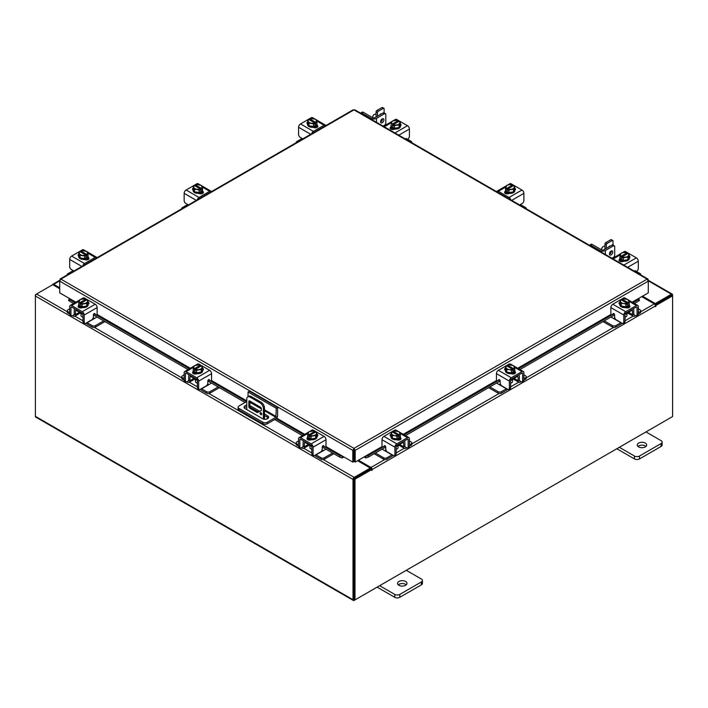 <?xml version="1.0" encoding="UTF-8"?>
<svg xmlns="http://www.w3.org/2000/svg" width="708" height="708" viewBox="0 0 708 708"><rect width="100%" height="100%" fill="white"/><g stroke="black" fill="none" stroke-linecap="round" stroke-linejoin="round"><path stroke-width="1.06" d="M248.048 396.701L248.048 391.993L249.375 391.223L277.607 407.525L277.607 415.826A2.451 1.416 120 0 1 275.881 418.826L267.173 423.853A2.938 1.699 180 0 1 263.013 423.853L238.941 409.95A2.938 1.699 180 0 1 238.083 408.755L238.083 407.215A2.938 1.699 0 0 0 238.941 408.41L263.013 422.313A2.938 1.699 0 0 0 267.173 422.313L275.881 417.286L264.482 410.711M238.083 407.215A2.938 1.699 0 0 1 238.941 406.011L246.773 401.489M277.607 407.525L276.279 408.295L275.881 417.286M248.048 391.993L276.279 408.295M246.773 406.728A3.531 2.035 0 0 0 244.34 407.941M268.367 418.03A3.531 2.035 0 0 0 267.589 417.357L264.482 415.569M246.773 405.188A3.531 2.035 0 0 0 244.074 407.171A3.531 2.035 0 0 0 245.11 408.613L262.597 418.702A3.531 2.035 0 0 0 266.447 419.145A3.531 2.035 0 0 0 268.624 417.26A3.531 2.035 0 0 0 267.589 415.817L264.482 414.03M259.774 411.304L250.101 405.728A3.531 2.035 0 0 0 249.915 405.622M260.925 412.729A1.177 0.681 -120 0 0 260.34 412.675A1.177 0.681 -120 0 0 260.163 413.614A1.177 0.681 -120 0 0 260.925 414.658A1.177 0.681 -120 0 0 261.517 414.711A1.177 0.681 -120 0 0 261.695 413.773A1.177 0.681 -120 0 0 260.925 412.729M261.208 412.95A1.177 0.681 -120 0 0 261.712 413.817M263.42 419.056L263.42 408.64A4.708 2.717 -120 0 0 260.093 402.879L250.101 397.108A4.708 2.717 -120 0 0 247.747 396.878A4.708 2.717 -120 0 0 246.773 399.029L246.773 409.569M260.093 402.879L261.155 402.259L251.172 396.498L250.101 397.108M264.482 419.269L264.482 408.029L263.42 408.64M268.35 418.021L266.367 419.163M261.341 410.56L257.385 412.605L249.676 408.153A1.168 0.673 60 0 1 248.853 406.719L248.853 401.427A1.168 0.673 60 0 1 249.092 400.896A1.168 0.673 60 0 1 249.676 400.949L260.517 407.215A1.168 0.673 60 0 1 261.341 408.64L261.341 410.56M261.341 410.498L258.455 411.985L250.738 407.534L249.676 408.153M248.853 406.719L249.915 406.109L249.915 401.091M249.915 406.109A1.168 0.673 -120 0 0 250.738 407.534M247.747 396.878L248.818 396.259A4.708 2.717 60 0 1 251.172 396.498M261.155 402.259A4.708 2.717 60 0 1 264.482 408.029M257.385 412.605L258.455 411.985M308.626 444.597A3.761 2.168 -0 0 0 309.644 445.668A3.761 2.168 -0 0 0 311.493 446.252M298.581 440.951L296.847 441.951A2.257 1.301 -0 0 0 296.192 442.872A2.257 1.301 -0 0 0 296.847 443.792L296.847 445.261L298.599 446.261M301.298 447.828L301.909 448.182A3.487 2.009 -120 0 0 303.652 448.35A3.487 2.009 -120 0 0 304.369 446.757L308.369 444.447M305.236 441.872L304.369 443.146L304.369 446.757M304.369 443.146A1.504 0.867 60 0 1 304.688 442.456A1.504 0.867 60 0 1 305.236 442.438M303.679 440.978A3.292 1.903 -120 0 0 303.113 442.411L303.113 446.022A1.699 0.982 60 0 1 302.759 446.801M296.847 443.792L298.581 444.792M296.847 445.261A2.257 1.301 180 0 1 296.192 444.332L296.192 442.872M321.883 450.208L323.485 450.562L316.025 454.863L321.087 457.793A2.257 1.301 -0 0 0 324.282 457.793L332.574 452.996M323.485 450.562L325.919 449.155M324.282 457.793L324.282 459.253L333.84 453.731M314.856 455.315A3.487 2.009 -120 0 0 316.025 456.324L321.087 459.253L321.087 457.793M324.282 459.253A2.257 1.301 180 0 1 321.087 459.253M305.236 442.642L311.83 446.447L311.83 453.678L313.095 454.403L313.095 447.182A2.735 1.575 -120 0 0 311.166 443.836L300.511 437.686A2.735 1.575 -120 0 0 299.148 437.553A2.735 1.575 -120 0 0 298.581 438.801L298.581 446.022L299.847 446.757L299.847 439.526A0.938 0.54 60 0 1 300.511 439.146L311.166 445.297A0.938 0.54 60 0 1 311.83 446.447M317.547 436.075A2.646 1.531 180 0 0 316.865 435.606A4.708 2.717 180 0 1 317.007 436.261L317.007 437.031A4.708 2.717 180 0 1 314.095 439.544A4.708 2.717 180 0 1 308.971 438.951A4.708 2.717 180 0 1 307.591 437.031L307.591 436.261A4.708 2.717 180 0 1 307.706 435.668M310.998 438.871A4.708 2.717 180 0 1 308.971 438.181A4.708 2.717 180 0 1 307.776 437.013M307.706 436.854A4.708 2.717 180 0 1 307.591 436.261M317.007 436.261A4.708 2.717 180 0 1 315.688 438.146M315.564 438.217A4.708 2.717 180 0 1 311.157 438.898M311.263 439.774A2.451 1.416 180 0 1 310.794 439.606M307.626 439.588A4.708 2.717 180 0 1 307.591 439.261L307.591 439.057M308.263 439.889A4.708 2.717 180 0 1 307.67 439.004M309.945 445.828L309.945 447.792A2.354 1.363 -0 0 0 310.635 448.757A2.354 1.363 -0 0 0 311.83 449.129M311.06 438.916A4.752 2.744 -0 0 0 311.069 438.916L315.662 438.199L316.892 435.553L316.892 432.924L315.662 435.579L311.069 436.287L311.069 438.916L311.06 436.287L309.883 435.34L309.883 436.863L308.883 436.287L308.883 434.756L307.706 434.349L307.706 436.978L311.06 438.916M307.706 436.969A4.752 2.744 -0 0 0 307.706 436.978L307.706 434.349L308.936 431.694L313.529 430.986L314.715 431.393L314.715 432.526M315.662 438.199L315.662 435.579M313.157 435.668A4.124 2.381 180 0 1 309.927 435.287L315.671 431.969L316.892 432.924M316.219 434.075A4.124 2.381 180 0 1 313.573 435.606M308.883 434.756L308.927 434.712A4.124 2.381 180 0 1 308.263 432.845M314.715 431.393L308.927 434.712M308.883 436.287L309.883 435.712M308.378 432.606A4.124 2.381 180 0 1 311.024 431.075M311.44 431.013A4.124 2.381 180 0 1 314.671 431.393M315.671 431.969A4.124 2.381 180 0 1 316.334 433.836M307.29 439.314A2.646 1.531 180 0 1 307.741 438.96L308.414 438.571M311.414 439.703A2.646 1.531 180 0 1 307.741 439.659A2.646 1.531 180 0 1 306.971 438.579A2.646 1.531 180 0 1 307.67 437.544M313.095 454.403A2.354 1.363 120 0 0 313.582 455.483A2.354 1.363 120 0 0 314.759 455.368L320.591 451.996A2.354 1.363 120 0 0 322.255 449.12L322.255 447.102A1.133 0.655 -60 0 1 323.06 445.713A1.133 0.655 -60 0 1 323.618 445.659A1.133 0.655 -60 0 1 323.751 445.774L323.459 445.606M313.582 455.483L312.316 454.757A2.354 1.363 -60 0 1 311.83 453.678M323.547 446.314A1.133 0.655 -60 0 1 323.388 446.261A1.133 0.655 -60 0 1 323.255 446.146L322.981 445.757M299.847 446.757A2.354 1.363 120 0 0 300.334 447.837A2.354 1.363 120 0 0 301.511 447.721L304.369 446.067M311.166 443.836L324.078 436.376L313.432 430.225L312.175 430.951M324.078 436.376A2.735 1.575 60 0 1 326.016 439.721L326.016 445.553A1.133 0.655 -60 0 1 325.521 446.695A1.133 0.655 -60 0 1 324.645 446.996A1.133 0.655 -60 0 1 324.521 446.881L323.751 445.774M309.856 431.367L312.06 430.092A2.735 1.575 60 0 1 313.432 430.225M316.892 434.154A2.646 1.531 180 0 1 317.865 435.34A2.646 1.531 180 0 1 317.087 436.42L317.007 436.473M300.334 447.837L299.068 447.102A2.354 1.363 -60 0 1 298.581 446.022M625.394 314.113A3.761 2.168 0 0 0 627.244 313.52A3.761 2.168 0 0 0 628.253 312.458M604.305 320.857L612.597 325.645A2.257 1.301 0 0 0 615.801 325.645L615.801 327.105L620.854 324.184A3.487 2.009 120 0 0 622.031 323.167M621.04 322.6A1.699 0.982 -60 0 1 620.854 322.724L613.402 318.414L614.995 318.069M615.801 325.645L620.854 322.724M615.801 327.105A2.257 1.301 180 0 1 612.597 327.105L612.597 325.645M603.039 321.582L612.597 327.105M638.306 312.653L640.032 311.653A2.257 1.301 0 0 0 640.696 310.732A2.257 1.301 0 0 0 640.032 309.803L638.306 308.803M628.518 312.308L632.51 314.609L632.51 310.998L631.642 309.732M632.51 314.609A3.487 2.009 120 0 0 633.235 316.211A3.487 2.009 120 0 0 634.97 316.034L635.589 315.68M638.289 314.122L640.032 313.113L640.032 311.653M634.129 314.653A1.699 0.982 -60 0 1 633.775 313.883L633.775 310.272A3.292 1.903 120 0 0 633.2 308.83M631.642 310.29A1.504 0.867 -60 0 1 632.2 310.308A1.504 0.867 -60 0 1 632.51 310.998M640.696 310.732L640.696 312.193A2.257 1.301 180 0 1 640.032 313.113M610.96 317.007L613.402 318.414M632.51 313.918L635.377 315.573A2.354 1.363 -120 0 0 636.554 315.688A2.354 1.363 -120 0 0 637.041 314.609L638.306 313.883L638.306 306.652A2.735 1.575 120 0 0 637.74 305.405A2.735 1.575 120 0 0 636.368 305.537L625.722 311.688A2.735 1.575 120 0 0 623.783 315.033L623.783 322.264L625.049 321.529L625.049 314.308L631.642 310.502M629.182 303.52A4.708 2.717 180 0 1 629.297 304.121L629.297 304.882A4.708 2.717 180 0 1 627.916 306.812A4.708 2.717 180 0 1 622.783 307.396A4.708 2.717 180 0 1 619.881 304.882L619.881 304.121A4.708 2.717 180 0 1 620.013 303.458A2.646 1.531 180 0 0 619.341 303.927M629.111 304.865A4.708 2.717 180 0 1 627.916 306.042A4.708 2.717 180 0 1 625.89 306.732M625.722 306.759A4.708 2.717 180 0 1 621.314 306.068M621.199 306.006A4.708 2.717 180 0 1 619.881 304.121M629.297 304.121A4.708 2.717 180 0 1 629.182 304.714M629.297 306.909L629.297 307.113A4.708 2.717 180 0 1 629.262 307.44M626.093 307.458A2.451 1.416 180 0 1 625.615 307.626M629.208 306.856A4.708 2.717 180 0 1 628.615 307.75M625.049 316.98A2.354 1.363 0 0 0 626.253 316.609A2.354 1.363 0 0 0 626.943 315.653L626.943 313.679M629.182 304.829L629.182 302.201L629.182 304.829L625.819 306.768L625.819 304.148L625.819 306.768L621.226 306.06L619.996 303.405L619.996 300.785L621.173 299.829L626.961 303.139A4.124 2.381 180 0 1 623.73 303.528L621.226 303.431L621.226 306.06M628.624 300.696A4.124 2.381 180 0 1 627.961 302.564L629.182 302.201L627.952 299.555L623.359 298.838A4.752 2.744 180 0 1 623.359 298.838L622.173 299.254L622.173 300.378M627.996 302.617L627.996 304.139L626.996 304.714L626.996 303.192L625.819 304.148L623.73 303.528M619.996 300.785L621.226 303.431M625.863 298.935A4.124 2.381 180 0 1 628.509 300.457M626.996 303.564L627.996 304.139M627.961 302.564L622.173 299.254M623.314 303.458A4.124 2.381 180 0 1 620.668 301.935M620.553 301.688A4.124 2.381 180 0 1 621.217 299.829M622.208 299.245A4.124 2.381 180 0 1 625.447 298.865M629.208 305.396A2.646 1.531 180 0 1 629.916 306.431A2.646 1.531 180 0 1 629.138 307.511A2.646 1.531 180 0 1 625.474 307.555M613.898 313.617L612.358 314.733A1.133 0.655 60 0 1 612.234 314.848A1.133 0.655 60 0 1 611.668 314.794A1.133 0.655 60 0 1 610.871 313.414L610.871 307.573A2.735 1.575 -60 0 1 612.801 304.236L625.722 311.688M625.049 314.308A0.938 0.54 -60 0 1 625.722 313.148L636.368 306.998A0.938 0.54 -60 0 1 637.041 307.387L637.041 314.609M625.049 321.529A2.354 1.363 60 0 1 624.562 322.609L623.297 323.335A2.354 1.363 -120 0 0 623.783 322.264M624.704 298.803L623.456 298.086L612.801 304.236M623.456 298.086A2.735 1.575 -60 0 1 624.819 297.944L627.031 299.219M619.881 304.325L619.792 304.281A2.646 1.531 180 0 1 619.013 303.201A2.646 1.531 180 0 1 619.996 302.015M612.358 314.733L613.137 313.635A1.133 0.655 60 0 1 613.261 313.511A1.133 0.655 60 0 1 614.128 313.821A1.133 0.655 60 0 1 614.624 314.954L614.624 316.972A2.354 1.363 -120 0 0 616.287 319.857L622.12 323.22A2.354 1.363 -120 0 0 623.297 323.335M638.306 313.883A2.354 1.363 60 0 1 637.811 314.963L636.554 315.688M628.465 306.422L629.138 306.812A2.646 1.531 180 0 1 629.589 307.166M396.507 446.252A3.761 2.168 0 0 0 398.356 445.668A3.761 2.168 0 0 0 399.374 444.597M375.426 452.996L383.718 457.793A2.257 1.301 0 0 0 386.913 457.793L386.913 459.253L391.975 456.324A3.487 2.009 120 0 0 393.144 455.315M392.161 454.74A1.699 0.982 -60 0 1 391.975 454.863L384.515 450.562L386.117 450.208M386.913 457.793L391.975 454.863M386.913 459.253A2.257 1.301 180 0 1 383.718 459.253L383.718 457.793M374.16 453.731L383.718 459.253M409.419 444.792L411.153 443.792A2.257 1.301 0 0 0 411.808 442.872A2.257 1.301 0 0 0 411.153 441.951L409.419 440.951M399.631 444.447L403.631 446.757L403.631 443.146L402.764 441.872M403.631 446.757A3.487 2.009 120 0 0 404.348 448.35A3.487 2.009 120 0 0 406.091 448.182L406.702 447.828M409.401 446.261L411.153 445.261L411.153 443.792M405.241 446.801A1.699 0.982 -60 0 1 404.887 446.022L404.887 442.411A3.292 1.903 120 0 0 404.321 440.978M402.764 442.438A1.504 0.867 -60 0 1 403.312 442.456A1.504 0.867 -60 0 1 403.631 443.146M411.808 442.872L411.808 444.332A2.257 1.301 180 0 1 411.153 445.261M382.081 449.155L384.515 450.562M403.631 446.067L406.489 447.721A2.354 1.363 -120 0 0 407.666 447.837A2.354 1.363 -120 0 0 408.153 446.757L409.419 446.022L409.419 438.801A2.735 1.575 120 0 0 408.852 437.553A2.735 1.575 120 0 0 407.489 437.686L396.834 443.836A2.735 1.575 120 0 0 394.905 447.182L394.905 454.403L396.17 453.678L396.17 446.447L402.764 442.642M400.294 435.668A4.708 2.717 180 0 1 400.409 436.261L400.409 437.031A4.708 2.717 180 0 1 399.029 438.951A4.708 2.717 180 0 1 393.905 439.544A4.708 2.717 180 0 1 390.993 437.031L390.993 436.261A4.708 2.717 180 0 1 391.135 435.606A2.646 1.531 180 0 0 390.453 436.075M400.224 437.013A4.708 2.717 180 0 1 399.029 438.181A4.708 2.717 180 0 1 397.002 438.871M396.843 438.898A4.708 2.717 180 0 1 392.436 438.217M392.312 438.146A4.708 2.717 180 0 1 390.993 436.261M400.409 436.261A4.708 2.717 180 0 1 400.294 436.854M400.409 439.057L400.409 439.261A4.708 2.717 180 0 1 400.374 439.588M397.206 439.606A2.451 1.416 180 0 1 396.737 439.774M400.33 439.004A4.708 2.717 180 0 1 399.737 439.889M396.17 449.129A2.354 1.363 0 0 0 397.365 448.757A2.354 1.363 0 0 0 398.055 447.792L398.055 445.828M400.294 436.978A4.752 2.744 0 0 0 400.294 436.969L400.294 434.349L400.294 436.969L396.94 438.916A4.752 2.744 0 0 0 396.94 438.916L396.931 436.287L396.94 438.916L392.338 438.199L391.108 435.553L391.108 432.924L392.329 431.969L398.073 435.287A4.124 2.381 180 0 1 394.843 435.668L392.338 435.579L392.338 438.199M399.737 432.845A4.124 2.381 180 0 1 399.073 434.712L400.294 434.349L399.064 431.694L394.471 430.986L393.285 431.393L393.285 432.526M399.117 434.756L399.117 436.287L398.117 436.863L398.117 435.34L396.94 436.287L394.843 435.668M391.108 432.924L392.338 435.579M396.976 431.075A4.124 2.381 180 0 1 399.622 432.606M398.117 435.712L399.117 436.287M399.073 434.712L393.285 431.393M394.427 435.606A4.124 2.381 180 0 1 391.781 434.075M391.666 433.836A4.124 2.381 180 0 1 392.329 431.969M393.329 431.393A4.124 2.381 180 0 1 396.56 431.013M400.33 437.544A2.646 1.531 180 0 1 401.029 438.579A2.646 1.531 180 0 1 400.259 439.659A2.646 1.531 180 0 1 396.586 439.703M385.019 445.757L383.479 446.881A1.133 0.655 60 0 1 383.355 446.996A1.133 0.655 60 0 1 382.789 446.934A1.133 0.655 60 0 1 381.984 445.553L381.984 439.721A2.735 1.575 -60 0 1 383.922 436.376L396.834 443.836M396.17 446.447A0.938 0.54 -60 0 1 396.834 445.297L407.489 439.146A0.938 0.54 -60 0 1 408.153 439.526L408.153 446.757M396.17 453.678A2.354 1.363 60 0 1 395.684 454.757L394.418 455.483A2.354 1.363 -120 0 0 394.905 454.403M395.825 430.951L394.568 430.225L383.922 436.376M394.568 430.225A2.735 1.575 -60 0 1 395.94 430.092L398.144 431.367M390.993 436.473L390.913 436.42A2.646 1.531 180 0 1 390.135 435.34A2.646 1.531 180 0 1 391.108 434.154M383.479 446.881L384.249 445.774A1.133 0.655 60 0 1 384.382 445.659A1.133 0.655 60 0 1 385.249 445.96A1.133 0.655 60 0 1 385.745 447.102L385.745 449.12A2.354 1.363 -120 0 0 387.409 451.996L393.241 455.368A2.354 1.363 -120 0 0 394.418 455.483M409.419 446.022A2.354 1.363 60 0 1 408.932 447.102L407.666 447.837M399.586 438.571L400.259 438.96A2.646 1.531 180 0 1 400.71 439.314M302.617 138.989L301.909 138.582L296.847 141.503A2.257 1.301 0 0 0 296.192 142.423A2.257 1.301 0 0 0 296.227 142.671M316.892 123.227A4.708 2.717 180 0 1 317.007 123.82L317.007 124.59A4.708 2.717 180 0 1 315.626 126.511A4.708 2.717 180 0 1 310.493 127.095A4.708 2.717 180 0 1 307.591 124.59L307.591 123.82A4.708 2.717 180 0 1 307.732 123.165M317.007 123.82A4.708 2.717 180 0 1 316.892 124.413M316.821 124.573A4.708 2.717 180 0 1 315.626 125.741A4.708 2.717 180 0 1 313.6 126.431M313.432 126.458A4.708 2.717 180 0 1 309.024 125.776M308.909 125.705A4.708 2.717 180 0 1 307.591 123.82M313.803 127.166A2.451 1.416 180 0 1 313.317 127.334L313.184 127.254M317.007 126.608L317.007 126.821A4.708 2.717 180 0 1 316.865 127.467M316.919 126.555A4.708 2.717 180 0 1 315.989 127.741M316.892 124.528L316.892 121.909L316.892 124.528L313.529 126.467L313.529 123.847L313.529 126.467L308.936 125.758L308.936 123.139L307.706 120.484L307.706 123.112L308.936 125.758M307.706 120.484L308.927 119.528L314.715 122.891L313.529 123.847L308.936 123.139M309.883 120.077L309.883 118.953L311.06 118.546L315.662 119.254L316.892 121.9L315.706 122.316L315.706 123.847L314.715 124.422L314.715 122.891M308.263 121.395A4.124 2.381 180 0 1 308.927 119.528M311.024 123.165A4.124 2.381 180 0 1 308.378 121.634M309.883 118.953L309.927 118.953A4.124 2.381 180 0 1 313.157 118.572M315.706 122.316L309.927 118.953M314.715 123.263L315.706 123.847M313.573 118.634A4.124 2.381 180 0 1 316.219 120.165M316.334 120.404A4.124 2.381 180 0 1 315.671 122.272M314.671 122.847A4.124 2.381 180 0 1 311.44 123.227M302.82 138.874L300.245 137.387A2.354 1.363 -120 0 1 298.581 134.502L298.581 127.281A2.735 1.575 -60 0 1 300.511 123.935L313.432 131.387L324.078 125.245L316.529 120.882M313.432 131.387A2.735 1.575 120 0 0 311.653 133.768M325.857 125.573A2.735 1.575 120 0 0 325.45 125.104A2.735 1.575 120 0 0 324.078 125.245M307.591 124.024A2.646 1.531 180 0 1 306.971 123.042A2.646 1.531 180 0 1 307.706 121.98M316.919 125.095L317.087 125.192A2.646 1.531 180 0 1 317.865 126.272A2.646 1.531 180 0 1 316.228 127.688A2.646 1.531 180 0 1 313.352 127.352M300.511 123.935L311.166 117.785A2.735 1.575 -60 0 1 312.529 117.652L314.741 118.926M316.175 126.13L317.087 126.652A2.646 1.531 180 0 1 317.547 127.006M73.729 271.129L73.03 270.721L67.968 273.642A2.257 1.301 0 0 0 67.304 274.571A2.257 1.301 0 0 0 67.349 274.819M88.004 255.367A4.708 2.717 180 0 1 88.119 255.96L88.119 256.73A4.708 2.717 180 0 1 86.739 258.65A4.708 2.717 180 0 1 81.615 259.243A4.708 2.717 180 0 1 78.703 256.73L78.703 255.96A4.708 2.717 180 0 1 78.845 255.305M88.119 255.96A4.708 2.717 180 0 1 88.004 256.561M87.942 256.712A4.708 2.717 180 0 1 86.739 257.889A4.708 2.717 180 0 1 84.712 258.579M84.553 258.597A4.708 2.717 180 0 1 80.146 257.916M80.031 257.854A4.708 2.717 180 0 1 78.703 255.96M84.916 259.305A2.451 1.416 180 0 1 84.429 259.482M88.119 258.747L88.119 258.96A4.708 2.717 180 0 1 87.987 259.615M88.04 258.703A4.708 2.717 180 0 1 87.102 259.88M88.004 256.677L88.004 254.048L88.004 256.677L84.65 258.615A4.752 2.744 0 0 0 84.65 258.615L84.641 255.995L84.65 258.615L80.048 257.907L80.048 255.278L78.818 252.632L78.818 255.252L80.048 257.907M78.818 252.623A4.752 2.744 0 0 0 78.818 252.632L80.039 251.667L85.827 255.039L84.65 255.986L80.048 255.278M81.004 252.225L81.004 251.101L82.181 250.685L86.774 251.402L88.004 254.048L86.827 254.464L86.827 255.986L85.827 256.561L85.827 255.039M79.376 253.535A4.124 2.381 180 0 1 80.039 251.667M82.137 255.305A4.124 2.381 180 0 1 79.491 253.774M81.004 251.101L81.039 251.092A4.124 2.381 180 0 1 84.27 250.712M86.827 254.464L81.039 251.092M85.827 255.411L86.827 255.986M84.686 250.774A4.124 2.381 180 0 1 87.332 252.305M87.447 252.544A4.124 2.381 180 0 1 86.783 254.411M85.792 254.986A4.124 2.381 180 0 1 82.553 255.367M73.933 271.014L71.366 269.536A2.354 1.363 -120 0 1 69.694 266.651L69.694 259.42A2.735 1.575 -60 0 1 71.632 256.075L84.544 263.535L95.199 257.385L87.65 253.021M84.544 263.535A2.735 1.575 120 0 0 82.774 265.916M96.978 257.712A2.735 1.575 120 0 0 96.562 257.252A2.735 1.575 120 0 0 95.199 257.385M78.703 256.163A2.646 1.531 180 0 1 78.084 255.181A2.646 1.531 180 0 1 78.818 254.128M88.04 257.243L88.208 257.34A2.646 1.531 180 0 1 88.987 258.42A2.646 1.531 180 0 1 87.35 259.827A2.646 1.531 180 0 1 84.464 259.5L84.296 259.402M71.632 256.075L82.278 249.924A2.735 1.575 -60 0 1 83.65 249.791L85.854 251.066M87.296 258.27L88.208 258.801A2.646 1.531 180 0 1 88.659 259.146M75.844 302.183L59.72 292.873L59.72 281.147L60.87 279.12L354 448.359L355.186 450.368L354 449.5L354 448.359L647.13 279.12L648.28 279.784L647.13 279.12L648.28 281.147L648.28 292.873L632.155 302.183M354 449.5L353.814 461.519L352.814 462.094L325.715 446.447M354 448.359L352.814 450.368L353.814 449.792M352.814 462.094L352.814 450.368L59.72 281.147L60.056 279.979M647.944 279.979L648.28 281.147L355.186 450.368L355.186 462.094L365.169 456.324L367.894 455.775L368.39 457.058L365.903 457.934L365.408 456.642L382.55 446.766M354.186 449.792L354.186 461.519L355.186 462.094M352.814 110.563L354 109.882L355.186 110.563M60.87 279.12L354 109.882L647.13 279.12M69.703 298.634L69.039 299.05L69.65 299.626L69.145 300.909L68.543 300.334L69.039 299.05M325.45 446.766L342.566 456.642L342.097 457.934L339.61 457.058L340.106 455.775L342.831 456.324M342.097 457.934A1.655 0.956 120 0 0 343.566 456.749M339.61 457.058L322.255 447.04M302.484 435.624L274.633 419.543M245.065 402.48L207.833 380.975M188.054 369.558L93.376 314.901M73.597 303.475L69.145 300.909M340.106 455.775L324.963 447.04M303.838 434.836L275.987 418.755M246.428 401.693L210.542 380.975M189.417 368.771L96.084 314.892M74.96 302.697L69.65 299.626M364.434 456.749A1.655 0.956 -120 0 0 365.903 457.934M638.961 299.05L639.457 300.334L638.855 300.909L638.351 299.626L638.961 299.05L638.297 298.634M638.855 300.909L634.403 303.475M614.624 314.901L519.973 369.541M500.193 380.966L405.516 435.624M385.745 447.04L368.39 457.058M638.351 299.626L633.04 302.697M611.916 314.892L518.61 368.762M497.485 380.957L404.162 434.836M383.037 447.04L367.894 455.775M59.72 288.731L52.719 284.687L36.568 294.006A1.655 0.956 -60 0 0 35.4 296.033L35.4 416.348A1.655 0.956 -60 0 0 35.745 417.101L353.345 600.472A1.655 0.956 120 0 0 354.177 600.393L671.432 417.224A1.655 0.956 120 0 0 671.441 417.216M353.345 600.472A1.655 0.956 120 0 1 353.009 599.711L353.009 479.405A1.655 0.956 120 0 1 354.177 477.378L370.319 468.059L357.584 460.704M354.177 478.528L370.319 469.2L370.319 468.059M642.554 296.183L655.281 303.528L671.432 294.209A1.655 0.956 120 0 1 672.255 294.13L648.28 280.288M654.873 304.44L671.556 295.342M655.281 303.528L655.281 304.679M354.053 599.251L354 478.829M672.255 294.13A1.655 0.956 120 0 1 672.6 294.882L672.6 295.829L655.944 305.449L655.236 305.042M59.72 287.767L53.72 284.306A1.655 0.956 -120 0 0 52.896 284.227A1.655 0.956 -120 0 0 52.569 284.775M35.745 294.882L36.559 294.015L67.304 311.759M353.009 479.405L35.4 296.033L35.4 294.687M354.186 458.545A1.655 0.956 -120 0 1 353.841 457.377L353.841 449.686M371.647 469.581L354.991 479.201L354 478.626L370.656 469.006L371.647 469.581L371.727 470.519L372.151 469.501A1.655 0.956 -120 0 0 370.983 467.475L358.416 460.218M371.151 469.298L370.319 468.245M641.714 296.661L654.28 303.909A1.655 0.956 60 0 1 655.449 305.936L655.519 306.67L655.944 305.449M354.991 479.201L354.991 599.915L672.6 416.552L672.6 295.829L671.609 295.263L655.104 304.785M354 478.626L354 599.34L354.991 599.915M79.747 312.458A3.761 2.168 -0 0 0 80.756 313.52A3.761 2.168 -0 0 0 82.606 314.113M69.694 308.803L67.968 309.803A2.257 1.301 -0 0 0 67.304 310.732A2.257 1.301 -0 0 0 67.968 311.653L67.968 313.113L69.711 314.122M72.411 315.68L73.03 316.034A3.487 2.009 -120 0 0 74.765 316.211A3.487 2.009 -120 0 0 75.49 314.609L79.482 312.308M76.358 309.732L75.49 310.998L75.49 314.609M75.49 310.998A1.504 0.867 60 0 1 75.8 310.308A1.504 0.867 60 0 1 76.358 310.29M74.8 308.83A3.292 1.903 -120 0 0 74.225 310.272L74.225 313.883A1.699 0.982 60 0 1 73.871 314.653M67.968 311.653L69.694 312.653M67.968 313.113A2.257 1.301 180 0 1 67.304 312.193L67.304 310.732M93.005 318.069L94.598 318.414L87.146 322.724L92.199 325.645A2.257 1.301 -0 0 0 95.403 325.645L103.695 320.857M94.598 318.414L97.04 317.007M95.403 325.645L95.403 327.105L104.961 321.582M85.969 323.167A3.487 2.009 -120 0 0 87.146 324.184L92.199 327.105L92.199 325.645M95.403 327.105A2.257 1.301 180 0 1 92.199 327.105M76.358 310.502L82.951 314.308L82.951 321.529L84.217 322.264L84.217 315.033A2.735 1.575 -120 0 0 82.278 311.688L71.632 305.537A2.735 1.575 -120 0 0 70.26 305.405A2.735 1.575 -120 0 0 69.694 306.652L69.694 313.883L70.959 314.609L70.959 307.387A0.938 0.54 60 0 1 71.632 306.998L82.278 313.148A0.938 0.54 60 0 1 82.951 314.308M88.659 303.927A2.646 1.531 180 0 0 87.987 303.466A4.708 2.717 180 0 1 88.119 304.121L88.119 304.882A4.708 2.717 180 0 1 85.217 307.396A4.708 2.717 180 0 1 80.084 306.812A4.708 2.717 180 0 1 78.703 304.882L78.703 304.121A4.708 2.717 180 0 1 78.818 303.52M82.11 306.732A4.708 2.717 180 0 1 80.084 306.042A4.708 2.717 180 0 1 78.889 304.865M78.818 304.714A4.708 2.717 180 0 1 78.703 304.121M88.119 304.121A4.708 2.717 180 0 1 86.801 306.006M86.686 306.068A4.708 2.717 180 0 1 82.278 306.759M82.385 307.626A2.451 1.416 180 0 1 81.907 307.458M78.738 307.44A4.708 2.717 180 0 1 78.703 307.113L78.703 306.909M79.385 307.75A4.708 2.717 180 0 1 78.792 306.856M81.057 313.679L81.057 315.653A2.354 1.363 -0 0 0 81.747 316.609A2.354 1.363 -0 0 0 82.951 316.98M82.181 306.768L86.774 306.06L88.004 303.405L88.004 300.785L86.774 303.431L82.181 304.148L82.181 306.768L82.181 304.148L81.004 303.192L81.004 304.714L80.004 304.139L80.004 302.617L78.818 302.201L78.818 304.829L82.181 306.768M78.818 304.829L78.818 302.201L80.048 299.555L84.641 298.838L85.827 299.254L85.827 300.378M86.774 306.06L86.774 303.431M84.27 303.528A4.124 2.381 180 0 1 81.039 303.139L86.783 299.829L88.004 300.785M87.332 301.935A4.124 2.381 180 0 1 84.686 303.458M80.004 302.617L80.039 302.564A4.124 2.381 180 0 1 79.376 300.696M85.827 299.254L80.039 302.564M80.004 304.139L81.004 303.564M79.491 300.457A4.124 2.381 180 0 1 82.137 298.935M82.553 298.865A4.124 2.381 180 0 1 85.792 299.245M86.783 299.829A4.124 2.381 180 0 1 87.447 301.688M78.411 307.166A2.646 1.531 180 0 1 78.862 306.812L79.535 306.422M82.526 307.555A2.646 1.531 180 0 1 78.862 307.511A2.646 1.531 180 0 1 78.084 306.431A2.646 1.531 180 0 1 78.792 305.396M84.217 322.264A2.354 1.363 120 0 0 84.703 323.335A2.354 1.363 120 0 0 85.88 323.22L91.713 319.857A2.354 1.363 120 0 0 93.376 316.972L93.376 314.954A1.133 0.655 -60 0 1 94.173 313.573A1.133 0.655 -60 0 1 94.739 313.511A1.133 0.655 -60 0 1 94.863 313.635L94.571 313.467M84.703 323.335L83.438 322.609A2.354 1.363 -60 0 1 82.951 321.529M94.668 314.166A1.133 0.655 -60 0 1 94.5 314.122A1.133 0.655 -60 0 1 94.376 313.998L94.102 313.617M70.959 314.609A2.354 1.363 120 0 0 71.446 315.688A2.354 1.363 120 0 0 72.623 315.573L75.49 313.918M82.278 311.688L95.199 304.236L84.544 298.086L83.296 298.803M95.199 304.236A2.735 1.575 60 0 1 97.129 307.573L97.129 313.414A1.133 0.655 -60 0 1 96.633 314.547A1.133 0.655 -60 0 1 95.766 314.848A1.133 0.655 -60 0 1 95.642 314.733L94.863 313.635M80.969 299.219L83.181 297.944A2.735 1.575 60 0 1 84.544 298.086M88.004 302.015A2.646 1.531 180 0 1 88.987 303.201A2.646 1.531 180 0 1 88.208 304.281L88.119 304.325M71.446 315.688L70.189 314.963A2.354 1.363 -60 0 1 69.694 313.883M604.951 249.154L604.951 244.056A1.177 0.681 -60 0 1 605.783 242.614L610.774 239.729A1.177 0.681 -60 0 1 611.367 239.676L612.756 240.481A1.177 0.681 120 0 0 612.172 240.534L610.774 239.729M605.783 242.614L607.172 243.419L612.172 240.534M607.172 243.419A1.177 0.681 120 0 0 606.34 244.862L604.951 244.056M606.34 248.349L606.34 244.862M612.756 240.481A1.177 0.681 120 0 1 613.004 241.012L613.004 245.048M611.269 251.995L611.269 250.968M610.5 245.95A2.487 1.434 120 0 0 608.526 247.092M640.598 274.793A2.257 1.301 0 0 0 640.696 274.421A2.257 1.301 0 0 0 640.032 273.5L634.97 270.58M629.155 257.084A4.708 2.717 180 0 1 629.297 257.739L629.297 258.509A4.708 2.717 180 0 1 626.385 261.022A4.708 2.717 180 0 1 621.261 260.429A4.708 2.717 180 0 1 619.881 258.509L619.881 257.739A4.708 2.717 180 0 1 619.996 257.146M629.297 257.739A4.708 2.717 180 0 1 627.969 259.624M627.854 259.694A4.708 2.717 180 0 1 623.447 260.376M623.288 260.349A4.708 2.717 180 0 1 621.261 259.659A4.708 2.717 180 0 1 620.058 258.491M619.996 258.332A4.708 2.717 180 0 1 619.881 257.739M620.013 261.394A4.708 2.717 180 0 1 619.881 260.739L619.881 260.526M623.571 261.252A2.451 1.416 180 0 1 623.084 261.084M620.898 261.659A4.708 2.717 180 0 1 619.96 260.473M627.952 259.677L629.182 257.031L629.182 254.402L627.952 257.057L627.952 259.677L623.359 260.394A4.752 2.744 0 0 1 623.35 260.385L623.35 257.765L623.359 260.394M627.952 257.057L623.359 257.765L622.173 256.809L622.173 258.34L621.173 257.765L621.173 256.234L619.996 255.827L619.996 258.447L623.35 260.385M623.73 252.491A4.124 2.381 180 0 1 626.961 252.871L623.73 252.491L621.226 253.172L619.996 255.827L619.996 258.447M621.173 256.234L626.961 252.871L626.996 253.995M622.173 256.809L627.961 253.446L629.182 254.402M620.668 254.084A4.124 2.381 180 0 1 623.314 252.552M627.961 253.446A4.124 2.381 180 0 1 628.624 255.314M621.173 257.765L622.173 257.19M628.509 255.553A4.124 2.381 180 0 1 625.863 257.084M625.447 257.146A4.124 2.381 180 0 1 622.208 256.765M621.217 256.19A4.124 2.381 180 0 1 620.553 254.322M629.182 255.898A2.646 1.531 180 0 1 629.916 256.96A2.646 1.531 180 0 1 629.297 257.942M623.704 261.172L623.536 261.27A2.646 1.531 180 0 1 620.65 261.606A2.646 1.531 180 0 1 619.013 260.19A2.646 1.531 180 0 1 619.792 259.11L619.96 259.013M622.146 252.844L624.35 251.57A2.735 1.575 60 0 1 625.722 251.703L636.368 257.854A2.735 1.575 60 0 1 638.306 261.199L638.306 268.421A2.354 1.363 120 0 1 636.634 271.306L636.439 271.421M619.341 260.925A2.646 1.531 180 0 1 619.792 260.571L620.704 260.048M376.063 117.015L376.063 111.908A1.177 0.681 -60 0 1 376.895 110.466L381.895 107.589A1.177 0.681 -60 0 1 382.479 107.528L383.878 108.333A1.177 0.681 120 0 0 383.285 108.395L381.895 107.589M376.895 110.466L378.293 111.271L383.285 108.395M378.293 111.271A1.177 0.681 120 0 0 377.461 112.714L376.063 111.908M377.461 116.209L377.461 112.714M383.878 108.333A1.177 0.681 120 0 1 384.117 108.873L384.117 112.908M382.382 119.847L382.382 118.82M381.612 113.811A2.487 1.434 120 0 0 379.647 114.944M411.72 142.644A2.257 1.301 0 0 0 411.808 142.273A2.257 1.301 0 0 0 411.153 141.352L406.091 138.432M400.268 124.935A4.708 2.717 180 0 1 400.409 125.59L400.409 126.36A4.708 2.717 180 0 1 397.507 128.874A4.708 2.717 180 0 1 392.374 128.281A4.708 2.717 180 0 1 390.993 126.36L390.993 125.59A4.708 2.717 180 0 1 391.108 124.997M400.409 125.59A4.708 2.717 180 0 1 399.091 127.484M398.976 127.546A4.708 2.717 180 0 1 394.568 128.228M394.4 128.201A4.708 2.717 180 0 1 392.374 127.511A4.708 2.717 180 0 1 391.179 126.343M391.108 126.192A4.708 2.717 180 0 1 390.993 125.59M391.135 129.245A4.708 2.717 180 0 1 390.993 128.591L390.993 128.378M394.816 129.033L394.648 129.13A2.451 1.416 180 0 1 394.197 128.936M392.011 129.511A4.708 2.717 180 0 1 391.082 128.334M399.064 127.537L400.294 124.882L400.294 122.263L399.064 124.909L399.064 127.537L394.471 128.245L394.471 125.617L394.471 128.245L391.108 126.307A4.752 2.744 0 0 0 391.108 126.307L391.108 126.307M394.843 120.342A4.124 2.381 180 0 1 398.073 120.723L396.94 120.316A4.752 2.744 0 0 0 396.931 120.316L392.338 121.024L391.108 123.679L392.294 124.095L392.294 125.617L393.285 125.042M398.117 120.732L398.117 121.856M399.064 124.909L394.471 125.617L393.285 124.67L399.073 121.298L400.294 122.254A4.752 2.744 180 0 1 400.294 122.263M393.285 124.67L393.285 126.192L392.294 125.617M391.781 121.935A4.124 2.381 180 0 1 394.427 120.404M399.073 121.298A4.124 2.381 180 0 1 399.737 123.165M398.073 120.723L392.294 124.095M399.622 123.404A4.124 2.381 180 0 1 396.976 124.935M396.56 124.997A4.124 2.381 180 0 1 393.329 124.617M392.329 124.042A4.124 2.381 180 0 1 391.666 122.174M400.294 123.758A2.646 1.531 180 0 1 401.029 124.812A2.646 1.531 180 0 1 400.409 125.794M394.648 129.13A2.646 1.531 180 0 1 391.772 129.458A2.646 1.531 180 0 1 390.135 128.051A2.646 1.531 180 0 1 390.913 126.971L391.082 126.874M393.259 120.696L395.471 119.422A2.735 1.575 60 0 1 396.834 119.555L407.489 125.705A2.735 1.575 60 0 1 409.419 129.051L409.419 136.281A2.354 1.363 120 0 1 407.755 139.166L407.551 139.281M390.453 128.776A2.646 1.531 180 0 1 390.913 128.431L391.825 127.9M604.951 246.694L604.455 246.402A2.354 1.363 120 0 0 603.278 246.517A2.354 1.363 120 0 0 601.605 249.402L601.605 249.163A2.062 1.186 -60 0 1 603.066 246.641A2.062 1.186 -60 0 1 603.163 246.588M611.367 250.924A2.354 1.363 -60 0 1 611.385 251.207A2.354 1.363 -60 0 1 609.473 254.207A2.354 1.363 -60 0 0 611.385 251.207A2.354 1.363 -60 0 0 611.367 250.924M601.605 249.402A2.354 1.363 120 0 0 601.667 249.871M612.783 252.013A2.354 1.363 -60 0 1 611.756 254.376A2.354 1.363 -60 0 1 609.942 255.013A2.354 1.363 -60 0 1 609.455 253.933A2.354 1.363 -60 0 1 610.482 251.561A2.354 1.363 -60 0 1 612.296 250.933A2.354 1.363 -60 0 1 612.783 252.013M590.667 245.172L599.924 250.517A3.85 2.221 0 0 0 605.375 250.517L613.367 245.906L611.977 245.101L603.986 249.712A1.885 1.089 0 0 1 601.322 249.712L592.065 244.366L590.667 245.172A1.885 1.089 -120 0 0 589.729 245.074A1.885 1.089 -120 0 0 589.507 245.287M589.729 245.074L591.118 244.278A1.885 1.089 60 0 1 592.065 244.366M611.96 258.252L613.367 257.438A1.885 1.089 120 0 0 614.703 255.128L614.703 246.667A1.885 1.089 120 0 0 614.314 245.809A1.885 1.089 120 0 0 613.367 245.906M611.977 245.101A1.885 1.089 -60 0 1 612.916 245.003L614.314 245.809M376.063 114.546L375.567 114.262A2.354 1.363 120 0 0 374.39 114.377A2.354 1.363 120 0 0 372.727 117.263L372.727 117.015A2.062 1.186 -60 0 1 374.187 114.492A2.062 1.186 -60 0 1 374.284 114.439M382.488 118.776A2.354 1.363 -60 0 1 382.506 119.059A2.354 1.363 -60 0 1 380.585 122.068A2.354 1.363 -60 0 0 382.506 119.059A2.354 1.363 -60 0 0 382.488 118.776M372.727 117.263A2.354 1.363 120 0 0 372.78 117.723M383.895 119.864A2.354 1.363 -60 0 1 382.869 122.236A2.354 1.363 -60 0 1 381.054 122.865A2.354 1.363 -60 0 1 380.568 121.785A2.354 1.363 -60 0 1 381.594 119.413A2.354 1.363 -60 0 1 383.409 118.785A2.354 1.363 -60 0 1 383.895 119.864M361.788 113.023L371.045 118.369A3.85 2.221 0 0 0 376.497 118.369L384.488 113.758L383.099 112.953L375.098 117.572A1.885 1.089 0 0 1 372.435 117.572L363.177 112.227L361.788 113.023A1.885 1.089 -120 0 0 360.841 112.935A1.885 1.089 -120 0 0 360.62 113.147M360.841 112.935L362.239 112.13A1.885 1.089 60 0 1 363.177 112.227M383.072 126.104L384.488 125.289A1.885 1.089 120 0 0 385.816 122.98L385.816 114.528A1.885 1.089 120 0 0 385.426 113.661A1.885 1.089 120 0 0 384.488 113.758M383.099 112.953A1.885 1.089 -60 0 1 384.037 112.864L385.426 113.661M645.298 443.066A4.708 2.717 0 0 0 640.165 442.482A4.708 2.717 0 0 0 637.262 444.996A4.708 2.717 0 0 0 638.643 446.916A4.708 2.717 0 0 0 643.767 447.5A4.708 2.717 0 0 0 646.678 444.996A4.708 2.717 0 0 0 645.298 443.066M645.953 446.438A4.708 2.717 0 0 0 645.298 445.96A4.708 2.717 0 0 0 637.979 446.438M619.332 447.297L634.448 456.023A3.575 2.062 0 0 0 639.501 456.023L661.077 443.571A3.575 2.062 0 0 0 662.122 442.111A3.575 2.062 0 0 0 661.077 440.65L645.97 431.924M639.501 456.023L639.501 458.917L661.077 446.465L661.077 443.571M616.827 448.748L634.448 458.917L634.448 456.023M662.122 442.111L662.122 444.996A3.575 2.062 180 0 1 661.077 446.465M639.501 458.917A3.575 2.062 180 0 1 634.448 458.917M405.604 581.454A4.708 2.717 0 0 0 400.471 580.87A4.708 2.717 0 0 0 397.56 583.383A4.708 2.717 0 0 0 398.94 585.304A4.708 2.717 0 0 0 404.073 585.888A4.708 2.717 0 0 0 406.976 583.383A4.708 2.717 0 0 0 405.604 581.454M406.259 584.826A4.708 2.717 0 0 0 405.604 584.348A4.708 2.717 0 0 0 398.285 584.826M379.638 585.684L394.745 594.41A3.575 2.062 0 0 0 399.808 594.41L421.384 581.958A3.575 2.062 0 0 0 422.428 580.498A3.575 2.062 0 0 0 421.384 579.038L406.268 570.312M399.808 594.41L399.808 597.304L421.384 584.843L421.384 581.958M377.134 587.136L394.745 597.304L394.745 594.41M422.428 580.498L422.428 583.383A3.575 2.062 180 0 1 421.384 584.843M399.808 597.304A3.575 2.062 180 0 1 394.745 597.304M188.186 205.054L187.478 204.647L182.425 207.568A2.257 1.301 0 0 0 181.761 208.488A2.257 1.301 0 0 0 181.806 208.736M202.461 189.284A4.708 2.717 180 0 1 202.577 189.886L202.577 190.656A4.708 2.717 180 0 1 201.196 192.576A4.708 2.717 180 0 1 196.063 193.16A4.708 2.717 180 0 1 193.16 190.656L193.16 189.886A4.708 2.717 180 0 1 193.302 189.231M202.577 189.886A4.708 2.717 180 0 1 202.461 190.479M202.391 190.638A4.708 2.717 180 0 1 201.196 191.806A4.708 2.717 180 0 1 199.169 192.496M199.001 192.523A4.708 2.717 180 0 1 194.603 191.841M194.479 191.771A4.708 2.717 180 0 1 193.16 189.886M199.373 193.231A2.451 1.416 180 0 1 198.886 193.399L198.753 193.319M202.577 192.673L202.577 192.886A4.708 2.717 180 0 1 202.435 193.532M202.497 192.62A4.708 2.717 180 0 1 201.559 193.797M202.461 190.594L202.461 187.974L202.461 190.594L199.098 192.532L199.098 189.912L199.098 192.532L194.505 191.824L194.505 189.204L193.275 186.549L193.275 189.178L194.505 191.824M193.275 186.549L194.496 185.593L200.284 188.956L199.098 189.912L194.505 189.204M195.452 186.142L195.452 185.018L196.638 184.611L201.231 185.319L202.461 187.965L201.284 188.381L201.284 189.912L200.284 190.487L200.284 188.956M193.833 187.461A4.124 2.381 180 0 1 194.496 185.593M196.594 189.222A4.124 2.381 180 0 1 193.948 187.7M195.452 185.018L195.496 185.018A4.124 2.381 180 0 1 198.727 184.629M201.284 188.381L195.496 185.018M200.284 189.328L201.284 189.912M199.143 184.7A4.124 2.381 180 0 1 201.789 186.222M201.904 186.469A4.124 2.381 180 0 1 201.24 188.328M200.24 188.912A4.124 2.381 180 0 1 197.01 189.293M188.39 204.939L185.815 203.453A2.354 1.363 -120 0 1 184.151 200.568L184.151 193.346A2.735 1.575 -60 0 1 186.08 190.001L199.001 197.452L209.656 191.302L202.099 186.947M199.001 197.452A2.735 1.575 120 0 0 197.222 199.833M211.427 191.638A2.735 1.575 120 0 0 211.019 191.169A2.735 1.575 120 0 0 209.656 191.302M193.16 190.089A2.646 1.531 180 0 1 192.541 189.107A2.646 1.531 180 0 1 193.275 188.045M202.497 191.16L202.665 191.257A2.646 1.531 180 0 1 203.435 192.337A2.646 1.531 180 0 1 201.807 193.753A2.646 1.531 180 0 1 198.921 193.417M186.08 190.001L196.736 183.85A2.735 1.575 -60 0 1 198.098 183.708L200.311 184.992M201.745 192.195L202.665 192.718A2.646 1.531 180 0 1 203.116 193.072M510.964 380.169A3.761 2.168 0 0 0 512.813 379.585A3.761 2.168 0 0 0 513.831 378.514M489.874 386.922L498.175 391.71A2.257 1.301 0 0 0 501.37 391.71L501.37 393.17L506.432 390.25A3.487 2.009 120 0 0 507.601 389.232M506.618 388.665A1.699 0.982 -60 0 1 506.432 388.789L498.972 384.479L500.574 384.125M501.37 391.71L506.432 388.789M501.37 393.17A2.257 1.301 180 0 1 498.175 393.17L498.175 391.71M488.609 387.648L498.175 393.17M523.876 378.718L525.601 377.718A2.257 1.301 0 0 0 526.265 376.798A2.257 1.301 0 0 0 525.601 375.868L523.876 374.868M514.088 378.373L518.079 380.674L518.079 377.063L517.212 375.798M518.079 380.674A3.487 2.009 120 0 0 518.805 382.267A3.487 2.009 120 0 0 520.548 382.099L521.159 381.745M523.858 380.187L525.601 379.178L525.601 377.718M519.699 380.718A1.699 0.982 -60 0 1 519.345 379.948L519.345 376.329A3.292 1.903 120 0 0 518.769 374.895M517.212 376.355A1.504 0.867 -60 0 1 517.769 376.373A1.504 0.867 -60 0 1 518.079 377.063M526.265 376.798L526.265 378.258A2.257 1.301 180 0 1 525.601 379.178M496.538 383.072L498.972 384.479M518.079 379.984L520.946 381.639A2.354 1.363 -120 0 0 522.123 381.754A2.354 1.363 -120 0 0 522.61 380.674L523.876 379.948L523.876 372.718A2.735 1.575 120 0 0 523.309 371.47A2.735 1.575 120 0 0 521.946 371.603L511.291 377.753A2.735 1.575 120 0 0 509.362 381.099L509.362 388.329L510.627 387.595L510.627 380.364L517.212 376.559M514.751 369.585A4.708 2.717 180 0 1 514.866 370.178L514.866 370.948A4.708 2.717 180 0 1 513.486 372.868A4.708 2.717 180 0 1 508.353 373.461A4.708 2.717 180 0 1 505.45 370.948L505.45 370.178A4.708 2.717 180 0 1 505.592 369.523A2.646 1.531 180 0 0 504.91 369.992M514.681 370.93A4.708 2.717 180 0 1 513.486 372.107A4.708 2.717 180 0 1 511.459 372.797M511.291 372.824A4.708 2.717 180 0 1 506.884 372.134M506.769 372.072A4.708 2.717 180 0 1 505.45 370.178M514.866 370.178A4.708 2.717 180 0 1 514.751 370.78M514.866 372.974L514.866 373.178A4.708 2.717 180 0 1 514.831 373.505M511.663 373.523A2.451 1.416 180 0 1 511.194 373.691M514.778 372.921A4.708 2.717 180 0 1 514.194 373.815M510.627 383.046A2.354 1.363 0 0 0 511.822 382.674A2.354 1.363 0 0 0 512.512 381.718L512.512 379.745M514.751 370.895L514.751 368.266L514.751 370.895L511.388 372.833L511.388 370.213L511.388 372.833L506.795 372.125L505.565 369.47L505.565 366.85L506.742 365.894L512.53 369.204A4.124 2.381 180 0 1 509.3 369.585L506.795 369.496L506.795 372.125M514.194 366.762A4.124 2.381 180 0 1 513.53 368.629L514.751 368.266L513.521 365.62L508.928 364.903L507.742 365.319L507.742 366.443M513.574 368.682L513.574 370.204L512.574 370.78L512.574 369.257L511.388 370.213L509.3 369.585M505.565 366.841A4.752 2.744 0 0 0 505.565 366.85L506.795 369.496M511.433 364.992A4.124 2.381 180 0 1 514.079 366.523M512.574 369.629L513.574 370.204M513.53 368.629L507.742 365.319M508.884 369.523A4.124 2.381 180 0 1 506.238 367.992M506.123 367.753A4.124 2.381 180 0 1 506.786 365.886M507.786 365.31A4.124 2.381 180 0 1 511.017 364.93M514.778 371.461A2.646 1.531 180 0 1 515.486 372.496A2.646 1.531 180 0 1 514.716 373.576A2.646 1.531 180 0 1 511.043 373.62M499.467 379.683L497.936 380.798A1.133 0.655 60 0 1 497.804 380.913A1.133 0.655 60 0 1 497.237 380.86A1.133 0.655 60 0 1 496.441 379.47L496.441 373.638A2.735 1.575 -60 0 1 498.37 370.293L511.291 377.753M510.627 380.364A0.938 0.54 -60 0 1 511.291 379.214L521.946 373.063A0.938 0.54 -60 0 1 522.61 373.452L522.61 380.674M510.627 387.595A2.354 1.363 60 0 1 510.141 388.674L508.875 389.4A2.354 1.363 -120 0 0 509.362 388.329M510.273 364.868L509.025 364.142L498.37 370.293M509.025 364.142A2.735 1.575 -60 0 1 510.388 364.009L512.601 365.284M505.45 370.39L505.362 370.346A2.646 1.531 180 0 1 504.592 369.266A2.646 1.531 180 0 1 505.565 368.08M497.936 380.798L498.706 379.7A1.133 0.655 60 0 1 498.83 379.577A1.133 0.655 60 0 1 499.706 379.877A1.133 0.655 60 0 1 500.193 381.019L500.193 383.037A2.354 1.363 -120 0 0 501.866 385.922L507.698 389.285A2.354 1.363 -120 0 0 508.875 389.4M523.876 379.948A2.354 1.363 60 0 1 523.389 381.019L522.123 381.754M514.035 372.488L514.716 372.877A2.646 1.531 180 0 1 515.167 373.231M194.196 378.532A3.761 2.168 -0 0 0 195.213 379.603A3.761 2.168 -0 0 0 197.063 380.187M184.151 374.886L182.425 375.886A2.257 1.301 -0 0 0 181.761 376.806A2.257 1.301 -0 0 0 182.425 377.736L182.425 379.196L184.168 380.196M186.868 381.762L187.478 382.116A3.487 2.009 -120 0 0 189.222 382.285A3.487 2.009 -120 0 0 189.948 380.692L193.939 378.382M190.815 375.806L189.948 377.081L189.948 380.692M189.948 377.081A1.504 0.867 60 0 1 190.257 376.391A1.504 0.867 60 0 1 190.815 376.373M189.257 374.913A3.292 1.903 -120 0 0 188.682 376.346L188.682 379.957A1.699 0.982 60 0 1 188.328 380.736M182.425 377.736L184.151 378.727M182.425 379.196A2.257 1.301 180 0 1 181.761 378.267L181.761 376.806M207.453 384.143L209.055 384.497L201.594 388.807L206.656 391.728A2.257 1.301 -0 0 0 209.851 391.728L218.153 386.931M209.055 384.497L211.488 383.09M209.851 391.728L209.851 393.188L219.418 387.665M200.426 389.25A3.487 2.009 -120 0 0 201.594 390.267L206.656 393.188L206.656 391.728M209.851 393.188A2.257 1.301 180 0 1 206.656 393.188M190.815 376.576L197.399 380.382L197.399 387.612L198.665 388.338L198.665 381.116A2.735 1.575 -120 0 0 196.736 377.771L186.08 371.62A2.735 1.575 -120 0 0 184.717 371.488A2.735 1.575 -120 0 0 184.151 372.735L184.151 379.957L185.416 380.692L185.416 373.461A0.938 0.54 60 0 1 186.08 373.081L196.736 379.231A0.938 0.54 60 0 1 197.399 380.382M203.116 370.01A2.646 1.531 180 0 0 202.435 369.541A4.708 2.717 180 0 1 202.577 370.196L202.577 370.965A4.708 2.717 180 0 1 199.674 373.479A4.708 2.717 180 0 1 194.541 372.886A4.708 2.717 180 0 1 193.16 370.965L193.16 370.196A4.708 2.717 180 0 1 193.275 369.603M196.567 372.806A4.708 2.717 180 0 1 194.541 372.116A4.708 2.717 180 0 1 193.346 370.948M193.275 370.788A4.708 2.717 180 0 1 193.16 370.196M202.577 370.196A4.708 2.717 180 0 1 201.258 372.089M201.143 372.151A4.708 2.717 180 0 1 196.736 372.833M196.833 373.709A2.451 1.416 180 0 1 196.364 373.541M193.196 373.523A4.708 2.717 180 0 1 193.16 373.196L193.16 372.992M193.833 373.833A4.708 2.717 180 0 1 193.249 372.939M195.514 379.762L195.514 381.727A2.354 1.363 -0 0 0 196.204 382.692A2.354 1.363 -0 0 0 197.399 383.063M196.638 372.851L201.231 372.142L202.461 369.488L202.461 366.868L201.231 369.514L196.638 370.222L196.638 372.851L196.638 370.222L195.452 369.275L195.452 370.797L194.452 370.222L194.452 368.691L193.275 368.284L193.275 370.912L196.638 372.851M193.275 370.904A4.752 2.744 -0 0 0 193.275 370.912L193.275 368.284L194.505 365.629L199.098 364.921L200.284 365.328L200.284 366.461M201.231 372.142L201.231 369.514M198.727 369.603A4.124 2.381 180 0 1 195.496 369.222L201.24 365.903L202.461 366.859A4.752 2.744 180 0 1 202.461 366.868M201.789 368.01A4.124 2.381 180 0 1 199.143 369.541M194.452 368.691L194.496 368.647A4.124 2.381 180 0 1 193.833 366.779M200.284 365.328L194.496 368.647M194.452 370.222L195.452 369.647M193.948 366.54A4.124 2.381 180 0 1 196.594 365.009M197.01 364.947A4.124 2.381 180 0 1 200.24 365.328M201.24 365.903A4.124 2.381 180 0 1 201.904 367.771M192.859 373.249A2.646 1.531 180 0 1 193.311 372.895L193.992 372.505M196.983 373.638A2.646 1.531 180 0 1 193.311 373.594A2.646 1.531 180 0 1 192.541 372.514A2.646 1.531 180 0 1 193.249 371.479M198.665 388.338A2.354 1.363 120 0 0 199.152 389.418A2.354 1.363 120 0 0 200.329 389.303L206.161 385.931A2.354 1.363 120 0 0 207.833 383.055L207.833 381.037A1.133 0.655 -60 0 1 208.63 379.647A1.133 0.655 -60 0 1 209.196 379.594A1.133 0.655 -60 0 1 209.32 379.709L209.028 379.541M199.152 389.418L197.886 388.692A2.354 1.363 -60 0 1 197.399 387.612M209.117 380.249A1.133 0.655 -60 0 1 208.957 380.196A1.133 0.655 -60 0 1 208.825 380.081L208.559 379.692M185.416 380.692A2.354 1.363 120 0 0 185.903 381.771A2.354 1.363 120 0 0 187.08 381.656L189.948 380.001M196.736 377.771L209.656 370.311L199.001 364.16L197.753 364.886M209.656 370.311A2.735 1.575 60 0 1 211.586 373.656L211.586 379.488A1.133 0.655 -60 0 1 211.09 380.63A1.133 0.655 -60 0 1 210.223 380.931A1.133 0.655 -60 0 1 210.09 380.815L209.32 379.709M195.426 365.301L197.638 364.027A2.735 1.575 60 0 1 199.001 364.16M202.461 368.098A2.646 1.531 180 0 1 203.435 369.275A2.646 1.531 180 0 1 202.665 370.355L202.577 370.408M185.903 381.771L184.638 381.037A2.354 1.363 -60 0 1 184.151 379.957M520.362 204.532A1.699 0.982 -120 0 0 520.548 204.656L519.84 205.072M526.221 208.754A2.257 1.301 0 0 0 526.265 208.506A2.257 1.301 0 0 0 525.601 207.586L520.548 204.656M514.725 189.24A4.708 2.717 180 0 1 514.866 189.894L514.866 190.664A4.708 2.717 180 0 1 511.964 193.178A4.708 2.717 180 0 1 506.831 192.594A4.708 2.717 180 0 1 505.45 190.664L505.45 189.894A4.708 2.717 180 0 1 505.565 189.302M514.866 189.894A4.708 2.717 180 0 1 513.548 191.788M513.424 191.85A4.708 2.717 180 0 1 509.025 192.541M508.857 192.514A4.708 2.717 180 0 1 506.831 191.824A4.708 2.717 180 0 1 505.636 190.647M505.565 190.496A4.708 2.717 180 0 1 505.45 189.894M505.592 193.549A4.708 2.717 180 0 1 505.45 192.895L505.45 192.682M509.14 193.417A2.451 1.416 180 0 1 508.654 193.24M506.468 193.815A4.708 2.717 180 0 1 505.53 192.638M513.521 191.841L514.751 189.186L514.751 186.567L513.521 189.213L513.521 191.841L508.928 192.549L508.928 189.93L508.928 192.549L505.565 190.611L505.565 187.983L505.565 190.611M509.3 184.646A4.124 2.381 180 0 1 512.53 185.027L509.3 184.646L506.795 185.337L505.565 187.983L506.742 188.399L506.742 189.921L507.742 189.346M512.574 185.036L512.574 186.16M513.521 189.213L508.928 189.93L507.742 188.974L513.53 185.602L514.751 186.558A4.752 2.744 180 0 1 514.751 186.567M507.742 188.974L507.742 190.496L506.742 189.921M506.238 186.239A4.124 2.381 180 0 1 508.884 184.708M513.53 185.602A4.124 2.381 180 0 1 514.194 187.47M512.53 185.027L506.742 188.399M514.079 187.708A4.124 2.381 180 0 1 511.433 189.24M511.017 189.302A4.124 2.381 180 0 1 507.786 188.921M506.786 188.346A4.124 2.381 180 0 1 506.123 186.478M514.751 188.062A2.646 1.531 180 0 1 515.486 189.116A2.646 1.531 180 0 1 514.866 190.098M505.928 186.956L498.37 191.319L509.025 197.47L521.946 190.01A2.735 1.575 60 0 1 523.876 193.355L523.876 200.585A2.354 1.363 120 0 1 522.212 203.47L519.637 204.948M498.37 191.319A2.735 1.575 -120 0 0 497.007 191.187A2.735 1.575 -120 0 0 496.6 191.647M510.804 199.851A2.735 1.575 -120 0 0 509.025 197.47M509.273 193.337L509.105 193.434A2.646 1.531 180 0 1 506.22 193.762A2.646 1.531 180 0 1 504.592 192.355A2.646 1.531 180 0 1 505.362 191.275L505.53 191.178M507.716 185L509.928 183.726A2.735 1.575 60 0 1 511.291 183.868L521.946 190.01M504.91 193.089A2.646 1.531 180 0 1 505.362 192.735L506.282 192.204M263.013 423.853L263.013 422.313M238.941 408.41L238.941 409.95M267.173 422.313L267.173 423.853M249.915 401.374L261.102 407.835M264.482 409.782L276.279 416.596M261.341 408.897L249.915 402.294M250.101 406.817L250.101 405.728M267.589 417.357L267.589 415.817M249.676 400.949L248.853 401.427M307.741 437.721L307.741 438.96M300.511 439.146L299.847 439.526M308.069 433.323L300.511 437.686M323.255 446.146L324.521 446.881M326.016 439.721L313.095 447.182M637.041 307.387L636.368 306.998M636.368 305.537L628.819 301.183M623.783 315.033L610.871 307.573M629.138 305.573L629.138 306.812M408.153 439.526L407.489 439.146M407.489 437.686L399.931 433.323M394.905 447.182L381.984 439.721M400.259 437.721L400.259 438.96M312.414 118.502L311.166 117.785M310.741 134.299L298.581 127.281M317.087 125.192L317.087 126.652M83.535 250.65L82.278 249.924M81.854 266.447L69.694 259.42M88.208 257.34L88.208 258.801M304.732 434.323L276.678 418.136M246.773 400.87L211.285 380.382M190.302 368.257L96.837 314.299M611.163 314.299L517.725 368.249M496.742 380.364L403.268 434.323M382.285 446.447L365.169 456.324M69.446 298.962L75.437 302.422M96.562 314.618L189.894 368.496M211.019 380.7L246.773 401.339M276.394 418.437L304.316 434.562M403.684 434.562L497.007 380.683M518.132 368.479L611.438 314.618M632.563 302.422L638.554 298.962M354.177 477.378L323.335 459.572M311.83 452.934L303.776 448.279M296.192 443.898L208.913 393.515M197.399 386.869L189.337 382.214M181.761 377.833L94.456 327.432M82.951 320.786L74.88 316.131M648.28 280.846L671.432 294.209M353.009 599.711L35.4 416.348M59.72 280.846L53.72 284.306M370.983 467.475L384.665 459.572M396.17 452.934L404.224 448.279M411.808 443.898L499.113 393.498M510.627 386.851L518.69 382.196M526.265 377.824L613.544 327.432M625.049 320.786L633.12 316.131M640.696 311.759L654.28 303.909M655.944 306.219L655.449 305.936L372.151 469.501M371.647 469.785L372.151 470.068M78.862 305.573L78.862 306.812M71.632 306.998L70.959 307.387M79.181 301.183L71.632 305.537M94.376 313.998L95.642 314.733M97.129 307.573L84.217 315.033M625.722 251.703L624.465 252.429M620.35 254.8L613.163 258.951M623.819 265.102L636.368 257.854M638.306 261.199L627.677 267.332M619.792 259.11L619.792 260.571M396.834 119.555L395.586 120.28M391.471 122.652L384.285 126.803M394.931 132.954L407.489 125.705M409.419 129.051L398.799 135.184M390.913 126.971L390.913 128.431M599.924 251.305L599.924 250.517M605.375 254.455L605.375 250.517M371.045 119.165L371.045 118.369M376.497 122.307L376.497 118.369M197.983 184.567L196.736 183.85M196.311 200.364L184.151 193.346M202.665 191.257L202.665 192.718M522.61 373.452L521.946 373.063M521.946 371.603L514.389 367.24M509.362 381.099L496.441 373.638M514.716 371.638L514.716 372.877M193.311 371.656L193.311 372.895M186.08 373.081L185.416 373.461M193.638 367.257L186.08 371.62M208.825 380.081L210.09 380.815M211.586 373.656L198.665 381.116M511.291 183.868L510.043 184.584M523.876 193.355L511.716 200.382M505.362 191.275L505.362 192.735M309.06 445.235L303.652 448.35M324.645 446.996L323.388 446.261M299.148 437.553L308.688 432.039M627.828 313.086L633.235 316.211M612.234 314.848L613.5 314.122M628.2 299.9L637.74 305.405M398.94 445.235L404.348 448.35M383.355 446.996L384.612 446.261M399.312 432.039L408.852 437.553M315.91 119.599L325.45 125.104M87.022 251.738L96.562 257.252M354.832 109.802L647.944 279.032M60.056 279.032L353.168 109.802M59.72 280.288L52.896 284.227M80.172 313.086L74.765 316.211M95.766 314.848L94.5 314.122M70.26 305.405L79.8 299.9M612.367 258.491L620.978 253.517M383.479 126.343L392.09 121.369M201.479 185.664L211.019 191.169M513.397 379.152L518.805 382.267M497.804 380.913L499.069 380.187M513.769 365.956L523.309 371.47M194.629 379.169L189.222 382.285M210.223 380.931L208.957 380.196M184.717 371.488L194.257 365.974M497.007 191.187L506.547 185.673"/></g></svg>

